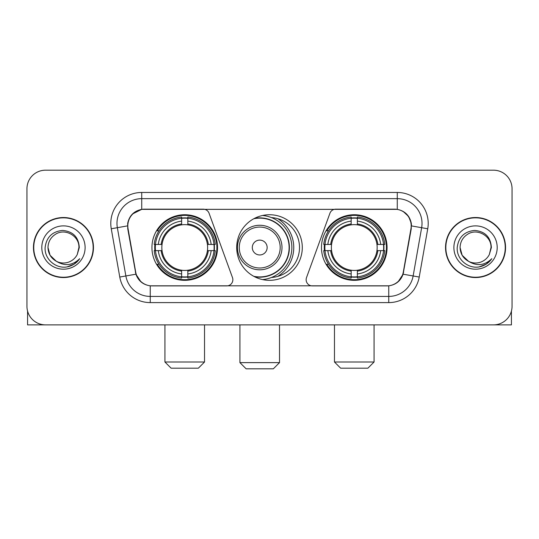 <?xml version="1.0" encoding="UTF-8"?>
<svg xmlns="http://www.w3.org/2000/svg" width="539" height="539" viewBox="0 0 539 539"><rect width="100%" height="100%" fill="white"/><g stroke="black" fill="none" stroke-linecap="round" stroke-linejoin="round"><path stroke-width="0.81" d="M232.861 279.707A6.185 6.185 0 0 1 226.67 285.899L152.153 285.899A16.709 16.709 0 0 1 135.7 272.094L128.06 228.779A16.709 16.709 0 0 1 144.513 209.172L203.25 209.172A6.185 6.185 0 0 1 209.065 213.242L232.484 277.592A6.185 6.185 0 0 1 232.861 279.707M321.473 247.536A32.791 32.791 0 0 0 354.271 280.327A32.791 32.791 0 0 0 387.063 247.536A32.791 32.791 0 0 0 354.271 214.738A32.791 32.791 0 0 0 321.473 247.536M151.937 247.536A32.791 32.791 0 0 0 184.729 280.327A32.791 32.791 0 0 0 217.527 247.536A32.791 32.791 0 0 0 184.729 214.738A32.791 32.791 0 0 0 151.937 247.536M154.882 250.628A30.009 30.009 0 0 1 154.882 244.443M324.417 250.628A30.009 30.009 0 0 1 324.417 244.443M271.501 217.594A30.009 30.009 0 0 1 299.509 247.536A30.009 30.009 0 0 1 271.501 277.477M302.291 247.536A32.791 32.791 0 0 1 269.5 280.327A32.791 32.791 0 0 1 236.709 247.536A32.791 32.791 0 0 1 269.5 214.738A32.791 32.791 0 0 1 302.291 247.536M394.487 209.172L335.75 209.172A6.185 6.185 0 0 0 329.935 213.242L306.516 277.592A6.185 6.185 0 0 0 312.33 285.899L386.847 285.899A16.709 16.709 0 0 0 403.3 272.094L410.94 228.779A16.709 16.709 0 0 0 394.487 209.172M33.445 247.536A30.009 30.009 0 0 0 63.454 277.545A30.009 30.009 0 0 0 93.463 247.536A30.009 30.009 0 0 0 63.454 217.527A30.009 30.009 0 0 0 33.445 247.536M445.537 247.536A30.009 30.009 0 0 0 475.546 277.545A30.009 30.009 0 0 0 505.555 247.536A30.009 30.009 0 0 0 475.546 217.527A30.009 30.009 0 0 0 445.537 247.536M127.682 223.402C129.286 215.661 133.968 210.978 141.73 209.354L397.27 209.354C405.025 210.971 409.707 215.654 411.318 223.402L411.25 228.779L403.098 274.196C400.659 280.92 395.875 284.801 388.76 285.818L150.24 285.818C143.138 284.814 138.361 280.934 135.902 274.196L127.75 228.779L127.682 223.402M132.426 214.03L141.73 209.354L141.73 198.655L397.27 198.655A24.747 24.747 0 0 1 421.646 227.701L413.137 275.961A24.747 24.747 0 0 1 388.76 296.416L150.24 296.416A24.747 24.747 0 0 1 125.863 275.961L117.354 227.701A24.747 24.747 0 0 1 141.73 198.655L141.73 192.463L397.27 192.463L397.27 209.354M403.152 211.416L408.609 216.489L411.318 223.402L411.506 225.915L427.737 228.779L419.227 277.039A30.939 30.939 0 0 1 388.76 302.601L150.24 302.601A30.939 30.939 0 0 1 119.773 277.039L111.263 228.779A30.939 30.939 0 0 1 141.73 192.463M151.843 285.899L150.24 285.818L150.24 302.601M388.76 302.601L388.76 285.818L387.157 285.899M419.227 277.039L403.098 274.196L398.105 281.809M141.002 281.904L135.902 274.196L119.773 277.039M403.61 272.094L403.509 272.619M135.491 272.619L135.39 272.094M111.263 228.779L127.494 225.881M512.05 188.751A18.562 18.562 0 0 0 493.488 170.189L45.512 170.189A18.562 18.562 0 0 0 26.95 188.751L26.95 306.314A18.562 18.562 0 0 0 45.512 324.876L493.488 324.876A18.562 18.562 0 0 0 512.05 306.314L512.05 188.751L512.05 306.314M26.95 188.751L26.95 306.314M493.488 170.189L45.512 170.189M45.512 324.876L493.488 324.876M93.159 247.536A29.699 29.699 0 0 0 63.454 217.837A29.699 29.699 0 0 0 33.755 247.536A29.699 29.699 0 0 0 63.454 277.235A29.699 29.699 0 0 0 93.159 247.536M56.299 261.247L50.06 255.27L47.984 247.536C48.193 241.701 50.774 237.234 55.719 234.135C65.36 227.963 79.455 236.095 78.923 247.536L77.232 254.57L79.3 247.536C78.593 237.045 72.981 231.339 62.463 230.429C52.189 231.554 46.408 237.254 45.121 247.536C44.319 259.016 55.652 268.846 66.883 266.953C72.287 265.916 76.572 263.153 79.732 258.666C72.597 265.525 64.855 266.421 56.514 261.354A15.469 15.469 0 0 0 77.232 254.57L78.923 247.745M56.514 261.354C51.104 258.376 48.261 253.768 47.984 247.536M41.799 247.536A21.654 21.654 0 0 0 63.454 269.19A21.654 21.654 0 0 0 85.115 247.536A21.654 21.654 0 0 0 63.454 225.881A21.654 21.654 0 0 0 41.799 247.536M79.691 258.733L74.207 264.07M74.079 264.15L66.977 266.94M27.57 311.07L27.57 324.876L99.344 324.876M505.245 247.536A29.699 29.699 0 0 0 475.546 217.837A29.699 29.699 0 0 0 445.841 247.536A29.699 29.699 0 0 0 475.546 277.235A29.699 29.699 0 0 0 505.245 247.536M491.009 247.745L489.318 254.57L491.386 247.536C490.679 237.045 485.073 231.339 474.549 230.429C464.274 231.554 458.5 237.254 457.213 247.536C456.405 259.016 467.737 268.846 478.969 266.953C484.379 265.916 488.657 263.153 491.824 258.666C484.682 265.525 476.941 266.421 468.6 261.354L462.145 255.27L460.077 247.536C460.286 241.701 462.86 237.234 467.812 234.135C477.453 227.963 491.541 236.095 491.016 247.536L489.318 254.57A15.469 15.469 0 0 1 468.6 261.354C463.19 258.376 460.353 253.768 460.077 247.536M453.885 247.536A21.654 21.654 0 0 0 475.546 269.19A21.654 21.654 0 0 0 497.201 247.536A21.654 21.654 0 0 0 475.546 225.881A21.654 21.654 0 0 0 453.885 247.536M491.777 258.733L486.293 264.07M486.165 264.15L479.063 266.94M198.345 368.191L171.119 368.191L164.934 362.006L204.53 362.006L198.345 368.191M187.828 276.824L187.828 278.07A30.689 30.689 0 0 0 215.263 250.628L214.023 250.628A29.45 29.45 0 0 1 187.828 276.824L187.828 273.96A26.606 26.606 0 0 0 211.16 250.628L207.414 250.628A22.894 22.894 0 0 0 187.828 224.851L187.828 218.248A29.45 29.45 0 0 1 214.023 244.443L215.263 244.443A30.689 30.689 0 0 0 187.828 217.001L187.828 218.248M155.441 250.628L154.194 250.628A30.689 30.689 0 0 0 181.636 278.07L181.636 276.824A29.45 29.45 0 0 1 155.441 250.628L158.304 250.628A26.606 26.606 0 0 0 181.636 273.96L181.636 270.221A22.894 22.894 0 0 0 207.414 250.628L208.33 250.628A23.797 23.797 0 0 1 187.828 271.13L187.828 273.96M181.636 218.248L181.636 217.001A30.689 30.689 0 0 0 154.194 244.443L155.441 244.443A29.45 29.45 0 0 1 181.636 218.248L181.636 221.111A26.606 26.606 0 0 0 158.304 244.443L162.05 244.443A22.894 22.894 0 0 0 181.636 270.221L181.636 271.13A23.797 23.797 0 0 1 161.134 250.628L158.304 250.628M155.501 250.628A29.389 29.389 0 0 1 155.501 244.443M187.828 218.308A29.389 29.389 0 0 0 181.636 218.308M213.956 244.443A29.389 29.389 0 0 1 213.956 250.628M214.023 244.443L211.16 244.443A26.606 26.606 0 0 0 187.828 221.111M211.16 250.628L214.023 250.628M181.636 273.96L181.636 276.824M207.414 244.443L211.16 244.443M187.828 270.255L187.828 271.13M181.636 270.221A22.894 22.894 0 0 1 162.05 250.628L161.134 250.628M187.828 276.763A29.389 29.389 0 0 1 181.636 276.763M158.304 244.443L155.441 244.443M181.636 224.81L181.636 221.111M187.828 224.851A22.894 22.894 0 0 0 162.05 244.443L161.134 244.443A23.797 23.797 0 0 1 181.636 223.934M187.828 224.81L187.828 223.934A23.797 23.797 0 0 1 208.33 244.443M158.985 230.827L157.233 230.827A32.178 32.178 0 0 1 216.907 247.536A32.178 32.178 0 0 1 157.233 264.238L158.985 264.238M367.881 368.191L340.655 368.191L334.47 362.006L374.066 362.006L367.881 368.191M357.364 276.824L357.364 278.07A30.689 30.689 0 0 0 384.806 250.628L383.559 250.628A29.45 29.45 0 0 1 357.364 276.824L357.364 273.96A26.606 26.606 0 0 0 380.696 250.628L376.95 250.628A22.894 22.894 0 0 0 357.364 224.851L357.364 218.248A29.45 29.45 0 0 1 383.559 244.443L384.806 244.443A30.689 30.689 0 0 0 357.364 217.001L357.364 218.248M324.977 250.628L323.737 250.628A30.689 30.689 0 0 0 351.172 278.07L351.172 276.824A29.45 29.45 0 0 1 324.977 250.628L327.84 250.628A26.606 26.606 0 0 0 351.172 273.96L351.172 270.221A22.894 22.894 0 0 0 376.95 250.628L377.866 250.628A23.797 23.797 0 0 1 357.364 271.13L357.364 273.96M351.172 218.248L351.172 217.001A30.689 30.689 0 0 0 323.737 244.443L324.977 244.443A29.45 29.45 0 0 1 351.172 218.248L351.172 221.111A26.606 26.606 0 0 0 327.84 244.443L331.586 244.443A22.894 22.894 0 0 0 351.172 270.221L351.172 271.13A23.797 23.797 0 0 1 330.67 250.628L327.84 250.628M325.044 250.628A29.389 29.389 0 0 1 325.044 244.443M357.364 218.308A29.389 29.389 0 0 0 351.172 218.308M383.499 244.443A29.389 29.389 0 0 1 383.499 250.628M383.559 244.443L380.696 244.443A26.606 26.606 0 0 0 357.364 221.111M380.696 250.628L383.559 250.628M351.172 273.96L351.172 276.824M376.95 244.443L380.696 244.443M357.364 270.255L357.364 271.13M351.172 270.221A22.894 22.894 0 0 1 331.586 250.628L330.67 250.628M357.364 276.763A29.389 29.389 0 0 1 351.172 276.763M327.84 244.443L324.977 244.443M351.172 224.81L351.172 221.111M357.364 224.851A22.894 22.894 0 0 0 331.586 244.443L330.67 244.443A23.797 23.797 0 0 1 351.172 223.934M357.364 224.81L357.364 223.934A23.797 23.797 0 0 1 377.866 244.443M328.527 230.827L326.769 230.827A32.178 32.178 0 0 1 386.443 247.536A32.178 32.178 0 0 1 326.769 264.238L328.527 264.238M273.334 368.811L246.114 368.811L239.922 362.619L279.525 362.619L273.334 368.811M267.149 247.536A7.425 7.425 0 0 0 259.724 240.111A7.425 7.425 0 0 0 252.299 247.536A7.425 7.425 0 0 0 259.724 254.96A7.425 7.425 0 0 0 267.149 247.536M281.998 247.536A22.274 22.274 0 0 0 259.724 225.262A22.274 22.274 0 0 0 237.45 247.536A22.274 22.274 0 0 0 259.724 269.81A22.274 22.274 0 0 0 281.998 247.536A22.274 22.274 0 0 1 259.724 269.81A22.274 22.274 0 0 1 237.45 247.536M253.788 276.318A29.389 29.389 0 0 0 289.113 247.536A29.389 29.389 0 0 0 253.788 218.746M277.787 276.379A34.031 34.031 0 0 0 277.787 218.693M262.554 215.485A32.178 32.178 0 0 1 262.554 279.586M511.43 311.07L511.43 324.876L439.656 324.876M397.27 192.463A30.939 30.939 0 0 1 427.737 228.779M117.354 227.701A24.747 24.747 0 0 1 116.976 223.402M187.828 270.221A22.894 22.894 0 0 0 207.414 250.628M181.636 277.039A29.665 29.665 0 0 0 187.828 277.039M214.239 250.628A29.665 29.665 0 0 0 214.239 244.443M187.828 218.025A29.665 29.665 0 0 0 181.636 218.025M357.364 270.221A22.894 22.894 0 0 0 376.95 250.628M351.172 277.039A29.665 29.665 0 0 0 357.364 277.039M383.775 250.628A29.665 29.665 0 0 0 383.775 244.443M357.364 218.025A29.665 29.665 0 0 0 351.172 218.025M280.186 247.536A20.462 20.462 0 0 0 259.724 227.074A20.462 20.462 0 0 0 239.262 247.536A20.462 20.462 0 0 0 259.724 267.998A20.462 20.462 0 0 0 280.186 247.536M254.624 276.763A29.665 29.665 0 0 0 289.389 247.536A29.665 29.665 0 0 0 254.624 218.308M204.53 324.876L204.53 362.006M164.934 324.876L164.934 362.006M374.066 324.876L374.066 362.006M334.47 324.876L334.47 362.006M279.525 324.876L279.525 362.619M239.922 324.876L239.922 362.619M279.525 275.82L279.525 275.213"/></g></svg>
